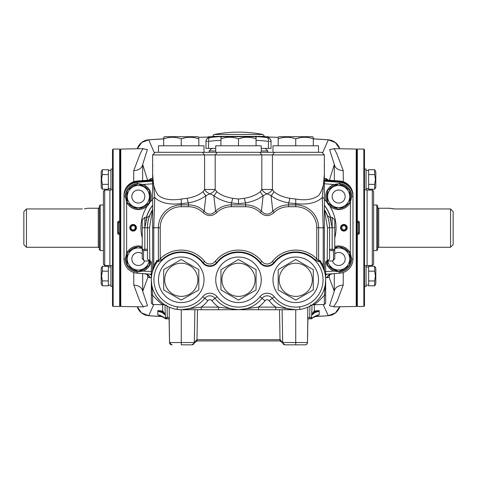 <?xml version="1.0" encoding="UTF-8"?>
<svg xmlns="http://www.w3.org/2000/svg" width="477" height="477" viewBox="0 0 477 477"><rect width="100%" height="100%" fill="white"/><g stroke="black" fill="none" stroke-linecap="round" stroke-linejoin="round"><path stroke-width="0.72" d="M87.231 208.342L84.387 208.848M85.3 208.729L86.057 208.598M86.701 208.467L87.19 208.348M26.45 247.271L23.85 244.671L23.85 211.669L26.45 208.956L26.45 247.271L98.262 247.271L98.262 208.246A1.043 1.043 0 0 0 99.305 207.203M100.212 204.997L100.212 250.526L99.305 249.614L99.305 205.903L100.212 204.997L103.402 204.997M376.788 250.526L376.788 204.997L377.695 205.903L377.695 249.614L376.788 250.526L373.598 250.526M99.305 248.314A1.043 1.043 0 0 0 98.262 247.271M450.55 247.271L450.55 208.956L453.15 211.669L453.15 244.671L450.55 247.271L378.738 247.271A1.043 1.043 0 0 0 377.695 248.314M453.15 211.669L450.55 208.956L394.61 208.956L389.405 208.246L378.738 208.246A1.043 1.043 0 0 1 377.695 207.203M389.405 208.246L389.804 208.348M390.323 208.473L390.89 208.592M392.637 208.848L393.549 208.926M376.788 204.997L373.598 204.997M87.595 208.246L98.262 208.246M100.212 250.526L103.402 250.526M82.39 208.956L26.45 208.956L23.85 211.669M169.323 331.831L169.413 336.875M169.502 342.116L169.186 319.465L169.556 342.546L194.389 342.552L196.918 339.66L280.082 339.66L282.611 342.552A1.3 0.9 164.9 0 0 282.617 342.862L284.936 344.841L305.149 344.841A2.343 2.343 0 0 0 307.486 342.54L307.814 319.465L307.444 342.546L282.688 342.54L282.682 342.993L282.611 342.552M172.114 344.841L171.851 344.841A2.343 2.343 0 0 1 169.514 342.54L169.556 342.546A2.343 2.302 -90 0 0 171.857 344.841M153.821 304.511L148.723 315.679L162.818 316.579M157.821 310.563L157.821 310.897L157.821 310.563L162.74 311.022L162.663 304.511M137.287 306.765L141.568 312.906L148.723 315.679M151.34 277.268L150.005 277.799L147.942 277.232L147.888 275.891M142.665 273.625L142.73 291.262L147.912 277.215M120.776 306.478L119.793 305.817L119.793 233.617L120.115 233.617L120.115 305.817L120.115 149.706L120.776 149.045L120.776 306.478L143.434 306.872L139.803 301.19L133.798 285.085C138.938 285.49 141.913 287.553 142.73 291.262L147.5 305.709L142.629 306.86M147.304 274.573L147.942 277.232L147.172 274.436L147.536 274.716L144.716 273.774L149.557 274.12L151.34 274.967M150.219 277.763A6.505 6.469 94.2 0 0 144.716 273.774M151.34 274.239A1287.9 1287.9 0 0 1 137.203 273.208L137.281 273.214M147.608 180.234L142.671 164.499L142.629 180.598M133.715 181.731L133.739 170.659C138.885 170.247 141.86 168.196 142.671 164.499L147.417 149.545L142.271 148.669M133.739 170.659L140.196 153.689L142.933 148.657L120.776 149.045M163.7 138.885L148.723 139.839L154.47 153.081M148.723 139.839L141.758 142.462L137.287 148.758M148.949 180.133L150.547 178.684L152.64 178.732M207.847 137.072L198.82 137.322A1300.91 1300.91 0 0 1 207.877 137.054M151.066 261.629A13.01 13.01 0 0 1 143.178 271.055L137.304 271.95L137.203 273.208A14.31 14.31 0 0 1 124.02 258.939L124.02 195.278A14.31 14.31 0 0 1 137.203 181.016A1287.9 1287.9 0 0 1 150.923 180.008A1287.9 1287.9 0 0 1 152.64 179.889L137.203 181.016L137.257 181.665A13.66 13.66 0 0 0 126.232 188.94M150.005 277.799A6.505 6.434 123.3 0 0 147.536 274.716M137.215 181.182A14.31 10.106 85.6 0 1 138.747 180.896M139.248 181.504A14.31 10.106 85.7 0 1 142.212 180.628M149.152 180.157L148.746 180.157A3.905 3.846 86 0 0 151.603 178.541M149.086 180.133L149.086 180.133A3.905 3.625 31.7 0 0 149.182 179.829M149.534 179.984A3.905 3.804 68 0 0 151.269 178.547M149.218 180.085A3.905 3.822 64.5 0 0 150.547 178.684M149.218 180.062A3.905 3.601 36.7 0 0 149.605 179.322M151.34 274.43A14.298 14.298 0 0 0 149.838 274.168L151.34 274.609M324.36 180.544A1287.25 1287.25 0 0 1 326.029 180.652A1287.25 1287.25 0 0 1 339.743 181.665A13.66 13.66 0 0 1 350.768 188.94M152.64 180.544A1287.25 1287.25 0 0 0 150.97 180.652A1287.25 1287.25 0 0 0 137.257 181.665M133.798 285.085L133.757 272.498M157.821 314.701L157.821 310.897L162.669 311.839L165.114 314.152M157.821 314.826L165.459 318.338L164.953 304.91M165.125 314.969L161.876 312.447L157.821 311.225M165.459 318.338L166.473 318.821A1.3 1.3 0 0 1 165.173 317.545L167.278 317.551L167.099 306.151M194.884 309.716L194.312 342.54A2.343 2.343 0 0 1 191.969 344.841A2.343 2.343 0 0 0 194.312 342.54A2.343 2.343 0 0 1 191.969 344.841L181.26 344.841L181.26 309.716L182.774 309.716M169.174 307.17L169.305 318.821L166.622 318.821L167.278 317.551L169.323 317.557M169.126 318.982A1.3 0.698 164.5 0 0 169.085 319.298L169.573 342.54A2.343 2.331 -90 0 0 171.905 344.841M167.296 318.821L168.274 318.821M161.876 312.447A1.95 0.525 118.6 0 0 162.669 311.839L162.74 311.022L164.815 313.586A1.95 1.455 136 0 0 164.994 314.832M169.508 342.176L169.514 342.54M196.918 339.66L196.959 340.942L191.969 344.841A2.343 2.343 0 0 0 194.312 342.54A2.343 2.343 0 0 1 191.969 344.841A2.343 2.343 0 0 0 194.312 342.54M280.082 339.66L280.041 340.942L282.617 342.862M279.516 309.716L280.041 340.942L196.959 340.942L197.484 309.716M194.389 342.552L194.318 342.993L194.389 342.552A1.3 0.9 15.1 0 1 194.383 342.862M170.611 344.483L170.265 344.221M169.973 343.893L169.52 342.677L171.851 344.841M194.348 342.993L192.064 344.841M168.703 318.869L169.108 319.465A0.65 0.65 0 0 0 169.085 319.298L168.619 318.845M164.899 318.38A1.3 1.3 90 0 0 165.877 318.821A1.3 1.3 0 0 1 164.899 318.386L163.855 317.354C160.779 315.5 158.763 314.707 157.821 314.969M357.339 232.961L358.638 232.961L358.638 222.556L357.339 222.556L357.207 305.817L356.885 305.817L356.885 149.706L357.339 149.706M357.339 222.556L357.207 149.706L357.207 221.906L356.885 221.906L356.885 149.706L356.224 149.045L356.224 306.478L333.566 306.872L337.197 301.19L343.202 285.085L343.243 272.498M323.179 304.511L328.277 315.679L314.176 316.585M319.179 310.563L319.179 310.897L319.179 310.563L314.26 311.022L314.337 304.511M334.335 273.625L334.27 291.262L329.5 305.709L334.371 306.86M343.202 285.085C338.032 285.473 335.057 287.53 334.27 291.262L329.088 277.215L329.112 275.891M325.66 277.268L326.995 277.799L329.088 277.215M339.707 306.765L335.355 312.966L328.277 315.679M329.696 274.573L329.058 277.232L329.828 274.436M325.66 274.967L327.443 274.132L332.284 273.774L329.464 274.716A6.505 6.434 56.7 0 0 326.995 277.799M326.781 277.763A6.505 6.469 85.8 0 1 332.284 273.774M269.153 137.072L278.18 137.322A1300.91 1300.91 0 0 0 269.123 137.054M313.3 138.885L328.277 139.839L322.53 153.081M328.051 180.133L326.453 178.684L324.36 178.732M329.392 180.234L334.329 164.499L334.371 180.598M334.729 148.669L329.589 149.551L334.329 164.499C335.14 168.196 338.115 170.247 343.261 170.659L336.816 153.701L334.18 148.657M328.277 139.839L335.355 142.551L339.713 148.758M343.285 181.731L343.261 170.659M325.934 261.629A13.01 13.01 0 0 0 333.822 271.055L339.696 271.95L339.797 273.208A1287.9 1287.9 0 0 1 325.66 274.239A1287.9 1287.9 0 0 0 339.797 273.208L339.731 273.208M351.68 258.981A13.01 13.01 0 0 1 339.696 271.95C347.041 270.739 351.036 266.416 351.68 258.981L352.98 258.939A14.31 14.31 0 0 1 339.797 273.208A14.31 14.31 0 0 0 352.98 258.939L352.98 195.278A14.31 14.31 0 0 0 339.797 181.016A1287.9 1287.9 0 0 0 326.077 180.008A1287.9 1287.9 0 0 0 324.36 179.889L339.797 181.016L339.743 181.665M339.785 181.182A14.31 10.106 94.4 0 0 338.253 180.896M337.752 181.504A14.31 10.106 94.3 0 0 334.788 180.628M327.848 180.157L328.254 180.157A3.905 3.846 94 0 1 325.397 178.541M327.914 180.133L327.914 180.133A3.905 3.625 148.3 0 1 327.818 179.829M327.466 179.984A3.905 3.804 112 0 1 325.731 178.547M327.782 180.085A3.905 3.822 115.5 0 1 326.453 178.684M327.782 180.062A3.905 3.601 143.3 0 1 327.395 179.322M325.66 274.43A14.298 14.298 0 0 1 327.162 274.168L325.66 274.609M319.179 314.701L319.179 310.897L314.331 311.839L311.886 314.152M319.179 314.826L311.541 318.338L312.047 304.91M311.875 314.969L315.124 312.447L319.179 311.225M307.826 307.17L307.695 318.821L310.527 318.821A1.3 1.3 0 0 0 311.827 317.545L309.722 317.551L309.901 306.151M282.116 309.716L282.688 342.54A2.343 2.343 0 0 0 285.031 344.841L285.031 344.841A2.343 2.343 0 0 1 282.688 342.54A2.343 2.343 0 0 0 285.031 344.841A2.343 2.343 0 0 1 282.688 342.54M307.874 318.982A1.3 0.698 15.5 0 1 307.915 319.298L307.426 342.54A2.343 2.331 -90 0 1 305.095 344.841M311.827 317.545A1.3 1.3 0 0 1 310.527 318.821L311.123 318.821L310.378 318.821L309.722 317.551L307.677 317.557M309.704 318.821L308.726 318.821M307.677 331.831L307.587 336.875M307.498 342.116L307.444 342.546A2.343 2.302 -90 0 1 305.143 344.841L305.125 344.841M289.235 344.841L285.061 344.841M307.492 342.176L307.486 342.54M315.124 312.447A1.95 0.525 61.4 0 1 314.331 311.839L314.26 311.022L312.185 313.586A1.95 1.455 44 0 1 312.006 314.832M306.389 344.483L306.735 344.221M307.027 343.893L307.254 343.518M282.652 342.993L284.471 344.793M305.584 344.799L305.149 344.841M308.297 318.869L307.892 319.465A0.65 0.65 0 0 1 307.915 319.298L308.38 318.845M312.101 318.38A1.3 1.3 90 0 1 311.123 318.821A1.3 1.3 0 0 0 312.101 318.386L313.145 317.354C316.221 315.5 318.237 314.707 319.179 314.969M135.206 227.815L135.104 228.411A2.081 2.081 0 0 1 131.044 227.762A2.081 2.081 0 0 1 135.104 227.112L135.963 227.112A2.91 2.91 0 0 0 130.215 227.762A2.91 2.91 0 0 0 135.963 228.411L136.446 228.411M135.104 227.112L135.206 227.672M135.104 228.411L135.963 228.411M136.327 226.658L135.963 227.112M345.956 227.815L345.849 228.411A2.081 2.081 0 0 1 341.794 227.762A2.081 2.081 0 0 1 345.849 227.112L346.707 227.112A2.91 2.91 0 0 0 340.966 227.762A2.91 2.91 0 0 0 346.707 228.411L347.19 228.411M345.849 227.112L345.956 227.672M345.849 228.411L346.707 228.411M347.071 226.658L346.707 227.112M313.3 145.801L313.3 137.263L312.328 136.696L279.152 136.696L278.18 137.263L278.18 138.831C284.018 136.768 289.873 136.768 295.74 138.831C301.577 136.768 307.432 136.768 313.3 138.831A1300.91 1300.91 0 0 1 328.277 139.797A13.01 13.01 0 0 1 339.749 148.758M163.7 145.801L163.7 138.831C169.538 136.768 175.393 136.768 181.26 138.831C187.097 136.768 192.952 136.768 198.82 138.831L198.82 137.263L197.848 136.696L164.672 136.696L163.7 137.263L163.7 138.831A1300.91 1300.91 0 0 0 148.723 139.797A13.01 13.01 0 0 0 137.251 148.758M137.251 306.765A13.01 13.01 0 0 0 148.723 315.72A1300.91 1300.91 0 0 0 162.884 316.627M314.116 316.627A1300.91 1300.91 0 0 0 328.277 315.72A13.01 13.01 0 0 0 339.749 306.765M359.288 222.556L358.638 222.556L358.638 221.256L359.288 221.906L359.288 233.617L358.638 234.267L357.339 234.267L357.339 306.467L363.844 306.467L363.844 149.057L364.494 149.706L364.494 265.647L366.056 265.647L366.056 286.462L364.494 286.462L364.494 276.052M373.598 191.337L373.598 264.186L372.298 265.486L372.298 190.031L373.598 191.337M358.638 221.256L357.339 221.256L357.339 149.057L363.844 149.057M364.494 290.398L364.494 296.056M364.494 227.762L364.494 305.817L363.844 306.467M364.494 222.103L364.494 189.876L366.056 189.876L366.056 169.061L364.494 169.061L364.494 179.465M119.661 221.256L119.661 222.556L118.362 222.556L118.362 234.267L117.712 233.617L117.712 221.906L118.362 221.256L119.661 221.256L119.661 149.057L113.156 149.057L113.156 306.467L112.506 305.817L112.506 222.103M103.402 264.186L103.402 191.337L104.701 190.031L104.701 265.486L103.402 264.186M118.362 234.267L119.661 234.267L119.661 306.467L113.156 306.467M112.506 301.714L112.506 296.056M112.506 165.12L112.506 159.461M112.506 227.762L112.506 149.706L113.156 149.057M117.712 232.961L119.661 232.961L119.661 222.556M119.661 232.961L119.661 234.267M207.501 141.454L205.975 141.425A3.905 3.87 0 0 1 208.998 137.656L208.998 136.696L268.002 136.696L268.002 137.656A3.905 3.87 -0 0 1 271.025 141.425L271.025 148.407L261.265 148.407M208.998 137.656L209.665 137.656A126.703 109.728 90 0 1 219.605 136.696L221.912 136.696L220.94 137.263L220.94 138.831C226.778 136.768 232.633 136.768 238.5 138.831C244.337 136.768 250.192 136.768 256.06 138.831L256.06 137.263L255.088 136.696L257.395 136.696A126.703 109.728 -90 0 1 267.335 137.656L268.002 137.656M208.67 136.696L205.975 140.405L205.975 148.407L215.735 148.407M271.025 141.425L271.025 140.405L271.025 141.425L269.499 141.454M267.335 137.656A3.905 1.938 98.5 0 1 268.42 141.425L268.42 148.407M220.94 140.417A122.899 106.437 -90 0 0 208.58 141.425A3.905 1.938 -98.5 0 1 209.665 137.656M238.5 134.46L262.934 134.46A130.09 130.09 0 0 0 240.45 132.159L236.55 132.159A130.09 130.09 0 0 0 214.066 134.46L238.5 134.46M374.678 184.349L375.435 179.465L374.678 174.582L374.678 169.705L375.81 171.66L375.81 187.27L374.678 189.232L368.655 189.232L368.655 184.349L374.678 184.349L374.678 189.232M374.678 169.705L368.655 169.705L368.655 174.582L374.678 174.582M368.655 188.57L366.056 188.57L368.655 188.57L368.655 170.361L366.056 170.361M374.678 280.935L375.435 276.052L374.678 271.174L374.678 266.291L375.81 268.247L375.81 283.857L374.678 285.818L368.655 285.818L368.655 280.935L374.678 280.935L374.678 285.818M374.678 266.291L368.655 266.291L368.655 271.174L374.678 271.174M366.056 285.163L368.655 285.163L368.655 266.947L366.056 266.947M357.339 305.817L357.207 233.617L356.885 233.617L356.885 305.817L356.224 306.478M102.322 174.582L101.565 179.465L102.322 184.349L102.322 189.232L101.19 187.27L101.19 171.66L102.322 169.705L108.345 169.705L108.345 174.582L102.322 174.582L102.322 169.705M102.322 189.232L108.345 189.232L108.345 184.349L102.322 184.349M110.944 170.361L108.345 170.361L108.345 188.57L110.944 188.57L108.345 188.57M112.506 179.465L112.506 169.061L110.944 169.061L110.944 189.876L112.506 189.876M102.322 271.174L101.565 276.052L102.322 280.935L102.322 285.818L101.19 283.857L101.19 268.247L102.322 266.291L108.345 266.291L108.345 271.174L102.322 271.174L102.322 266.291M102.322 285.818L108.345 285.818L108.345 280.935L102.322 280.935M110.944 266.947L108.345 266.947L108.345 285.163L110.944 285.163M112.506 276.052L112.506 286.462L110.944 286.462L110.944 265.647L112.506 265.647L112.506 276.052M357.339 221.906L357.339 221.256M357.339 233.617L357.339 234.267M119.661 149.706L120.115 149.706L120.115 221.906L119.793 221.906L119.793 149.706L119.661 221.906M119.661 233.617L119.661 305.817M341.693 190.782A6.505 6.505 0 0 1 344.43 199.559A6.505 6.505 0 0 1 335.647 202.296A6.505 6.505 0 0 1 332.91 193.513A6.505 6.505 0 0 1 341.693 190.782M334.765 253.776A6.505 6.505 0 0 1 344.43 262.004A6.505 6.505 0 0 1 332.469 260.937M141.353 190.782A6.505 6.505 0 0 1 144.09 199.559A6.505 6.505 0 0 1 135.307 202.296A6.505 6.505 0 0 1 132.57 193.513A6.505 6.505 0 0 1 141.353 190.782M144.531 260.937A6.505 6.505 0 0 1 135.307 264.741A6.505 6.505 0 0 1 132.57 255.958A6.505 6.505 0 0 1 142.235 253.776M158.495 152.306L158.495 145.801L204.025 145.801L204.025 152.306M198.82 137.263L198.82 145.801M185.607 137.68L181.26 138.831L181.26 145.801M204.025 279.796A22.765 22.765 0 0 0 181.26 257.031A22.765 22.765 0 0 0 158.495 279.796A22.765 22.765 0 0 0 181.26 302.561A22.765 22.765 0 0 0 204.025 279.796M164.672 279.796A16.588 16.588 0 0 0 181.26 296.384A16.588 16.588 0 0 0 197.848 279.796A16.588 16.588 0 0 0 181.26 263.209A16.588 16.588 0 0 0 164.672 279.796M163.7 279.796L163.7 289.938L181.26 300.075L198.82 289.938L198.82 269.654L181.26 259.518L163.7 269.654L163.7 279.796M163.7 289.724L164.07 290.147M261.265 279.796A22.765 22.765 0 0 0 238.5 257.031A22.765 22.765 0 0 0 215.735 279.796A22.765 22.765 0 0 0 238.5 302.561A22.765 22.765 0 0 0 261.265 279.796M221.912 279.796A16.588 16.588 0 0 0 238.5 296.384A16.588 16.588 0 0 0 255.088 279.796A16.588 16.588 0 0 0 238.5 263.209A16.588 16.588 0 0 0 221.912 279.796M220.94 279.796L220.94 289.938L238.5 300.075L256.06 289.938L256.06 269.654L238.5 259.518L220.94 269.654L220.94 279.796M318.505 279.796A22.765 22.765 0 0 0 295.74 257.031A22.765 22.765 0 0 0 272.975 279.796A22.765 22.765 0 0 0 295.74 302.561A22.765 22.765 0 0 0 318.505 279.796M279.152 279.796A16.588 16.588 0 0 0 295.74 296.384A16.588 16.588 0 0 0 312.328 279.796A16.588 16.588 0 0 0 295.74 263.209A16.588 16.588 0 0 0 279.152 279.796M278.18 279.796L278.18 289.938L295.74 300.075L313.3 289.938L313.3 269.654L295.74 259.518L278.18 269.654L278.18 279.796M278.55 269.445L278.18 269.654M215.735 152.306L215.735 145.801L261.265 145.801L261.265 152.306M242.847 137.68L238.5 138.831L238.5 145.801M220.94 138.831L220.94 145.801M256.06 138.831L256.06 145.801M272.975 152.306L272.975 145.801L318.505 145.801L318.505 152.306M300.087 137.68L295.74 138.831L295.74 145.801M278.18 138.831L278.18 145.801M127.27 191.957A11.967 11.967 0 0 0 127.27 201.115M128.838 203.822A11.967 11.967 0 0 0 136.768 208.401M139.892 208.401A11.967 11.967 0 0 0 147.822 203.822M149.39 201.115A11.967 11.967 0 0 0 150.148 198.414L150.297 196.536L149.39 196.536A11.06 11.06 0 0 1 132.803 206.112A11.06 11.06 0 0 1 132.803 186.96A11.06 11.06 0 0 1 149.39 196.536L149.39 202.922L138.33 209.308L127.27 202.922L127.27 190.156L138.33 183.77L149.39 190.156L149.39 196.536M150.297 196.536A11.967 11.967 0 0 0 149.39 191.957M147.822 189.25A11.967 11.967 0 0 0 139.892 184.671M136.768 184.671A11.967 11.967 0 0 0 128.838 189.25M150.148 198.414L149.39 198.414M149.206 260.979A11.06 11.06 0 0 1 127.27 258.981A11.06 11.06 0 0 1 142.235 248.636M149.39 260.979L149.39 265.367L138.33 271.753L127.27 265.367L127.27 252.595L138.33 246.215L142.235 248.469M127.27 254.402A11.967 11.967 0 0 0 127.27 263.56M128.838 266.267A11.967 11.967 0 0 0 136.768 270.847M139.892 270.847A11.967 11.967 0 0 0 147.822 266.267M149.39 263.56A11.967 11.967 0 0 0 150.094 261.187M142.235 247.67A11.967 11.967 0 0 0 139.892 247.116M136.768 247.116A11.967 11.967 0 0 0 128.838 251.695M349.73 196.536A11.06 11.06 0 0 1 333.143 206.112A11.06 11.06 0 0 1 333.143 186.96A11.06 11.06 0 0 1 349.73 196.536L349.73 202.922L338.67 209.308L327.61 202.922L327.61 190.156L338.67 183.77L349.73 190.156L349.73 196.536M349.73 191.957A11.967 11.967 0 0 1 349.73 201.115M348.162 203.822A11.967 11.967 0 0 1 340.232 208.401M337.108 208.401A11.967 11.967 0 0 1 329.178 203.822M327.61 201.115A11.967 11.967 0 0 1 326.703 196.536L327.61 196.536M327.61 191.957A11.967 11.967 0 0 0 326.852 194.658L327.61 194.658M329.178 189.25A11.967 11.967 0 0 1 337.108 184.671M340.232 184.671A11.967 11.967 0 0 1 348.162 189.25M326.852 194.658L326.703 196.536M334.765 248.636A11.06 11.06 0 0 1 349.73 258.981A11.06 11.06 0 0 1 327.794 260.979M334.765 248.469L338.67 246.215L349.73 252.595L349.73 265.367L338.67 271.753L327.61 265.367L327.61 260.979M349.73 254.402A11.967 11.967 0 0 1 349.73 263.56M348.162 266.267A11.967 11.967 0 0 1 340.232 270.847M337.108 270.847A11.967 11.967 0 0 1 329.178 266.267M327.61 263.56A11.967 11.967 0 0 1 326.906 261.187M334.765 247.67A11.967 11.967 0 0 1 337.108 247.116M340.232 247.116A11.967 11.967 0 0 1 348.162 251.695M152.61 271.067L151.34 270.876L151.34 279.796A29.92 29.92 0 0 0 204.77 298.304A6.505 6.505 0 0 1 214.99 298.304A29.92 29.92 0 0 0 262.01 298.304A6.505 6.505 0 0 1 272.23 298.304A29.92 29.92 0 0 0 325.66 279.796L325.66 303.211L324.36 304.511L324.36 295.364L325.66 279.796A29.92 29.92 0 0 0 320.669 263.25L322.708 266.84L324.485 271.496M334.765 237.922A40.33 40.33 0 0 0 329.619 205.879A13.01 13.01 0 0 0 350.38 202.206L351.68 196.536C351.054 189.119 347.059 184.796 339.696 183.567L333.822 184.468A13.01 13.01 0 0 0 326.995 202.272A40.33 40.33 0 0 0 324.36 199.35M329.619 205.879L326.995 202.272A13.01 13.01 0 0 0 329.619 205.879M347.19 227.762A3.315 3.315 0 0 1 343.875 231.077A3.315 3.315 0 0 1 340.554 227.762A3.315 3.315 0 0 1 343.875 224.44A3.315 3.315 0 0 1 347.19 227.762M137.304 271.95C129.959 270.739 125.964 266.416 125.32 258.981A13.01 13.01 0 0 0 137.304 271.95M142.235 237.922A40.33 40.33 0 0 1 147.381 205.879L150.005 202.272A40.33 40.33 0 0 1 152.64 199.35M147.381 205.879A13.01 13.01 0 0 1 126.62 202.206L125.32 196.536C125.946 189.119 129.941 184.796 137.304 183.567L143.178 184.468A13.01 13.01 0 0 1 147.381 205.879M129.81 227.762A3.315 3.315 0 0 0 133.125 231.077A3.315 3.315 0 0 0 136.446 227.762A3.315 3.315 0 0 0 133.125 224.44A3.315 3.315 0 0 0 129.81 227.762M152.64 154.912L324.36 154.912L321.76 152.306L155.24 152.306L152.64 154.912L152.64 174.457C152.33 182.441 154.16 189.375 158.131 195.26C163.456 199.446 171.165 200.71 181.26 199.046L187.091 198.313C193.877 197.162 199.231 194.92 203.148 191.575L204.579 189.47L215.181 189.47L216.612 191.575C220.541 194.92 225.895 197.168 232.669 198.313L238.5 199.046L244.331 198.313A6.505 1.3 78.2 0 0 245.655 202.91C253.043 201.485 258.874 199.052 263.161 195.612L261.414 211.18L260.15 212.509C264.783 216.6 269.433 216.6 274.09 212.509A21.036 21.036 0 0 1 288.585 206.72L295.74 206.72A21.036 21.036 0 0 1 316.776 227.762L316.776 258.838L315.476 260.132L319 261.843L319.864 261.539L320.669 263.25M260.388 191.575A6.505 4.412 51.1 0 0 263.161 195.612L267.12 193.793A6.505 3.905 147.7 0 0 272.421 189.47L261.819 189.47L260.388 191.575C256.459 194.92 251.105 197.168 244.331 198.313M330.644 217.351A36.425 36.425 0 0 0 324.36 205.229M274.275 262.899A27.32 27.32 0 0 1 323.06 279.796A27.32 27.32 0 0 1 274.275 296.694A9.105 9.105 0 0 0 259.965 296.694A27.32 27.32 0 0 1 217.035 296.694A9.105 9.105 0 0 0 202.725 296.694A27.32 27.32 0 0 1 153.94 279.796A27.32 27.32 0 0 1 202.725 262.899A9.105 9.105 0 0 0 217.035 262.899A27.32 27.32 0 0 1 259.965 262.899A9.105 9.105 0 0 0 274.275 262.899L273.852 262.565A27.857 27.857 0 0 1 315.476 260.132M313.955 304.409C314.856 304.648 318.326 301.637 324.36 295.364L325.66 294.547L325.66 261.837L327.484 260.269L329.088 259.655L329.565 258.826L329.565 227.762C329.41 221.131 327.8 215.324 324.73 210.339A33.825 33.825 0 0 1 329.565 227.762L332.165 227.762C329.959 217.387 329.589 215.008 331.056 220.618M329.577 249.304L332.165 249.25L332.165 217.351L329.762 217.351L327.335 215.682L328.397 218.949M324.36 154.912L324.36 174.457C324.67 182.441 322.84 189.375 318.869 195.26C313.544 199.446 305.835 200.71 295.74 199.046L289.909 198.313C283.123 197.162 277.769 194.92 273.852 191.575L272.421 189.47L272.421 154.912L274.537 152.306M216.612 191.575A6.505 4.412 128.9 0 1 213.839 195.612L215.586 211.18A22.878 22.878 0 0 1 231.345 204.883L245.655 204.883L245.655 202.91L238.5 203.649L231.345 202.91C223.957 201.485 218.126 199.052 213.839 195.612L209.88 193.793A6.505 3.905 147.7 0 0 215.181 189.47L215.181 154.912L217.297 152.306M351.68 258.939L350.38 253.311A13.01 13.01 0 0 0 334.765 246.573M324.39 271.067L325.66 270.876M324.807 211.681L327.484 227.762L329.565 227.762A33.825 33.825 0 0 0 324.73 210.339A2.6 2.6 0 0 1 324.36 208.998L324.807 211.681A2.6 1.825 -31 0 0 324.73 210.339L324.36 208.998L324.36 227.762L324.36 179.698M332.165 250.55L332.165 249.25L334.765 249.334L334.765 258.689L333.029 260.609L333.465 259.589L333.465 250.634L329.565 250.526M333.465 250.634L334.765 249.334L334.765 219.957L332.165 217.351M125.32 258.981L126.62 253.311A13.01 13.01 0 0 1 142.235 246.573M125.32 196.584L124.02 196.584A14.31 14.31 0 0 1 137.203 182.315A1287.9 1287.9 0 0 1 152.64 181.188M152.64 179.698L152.64 174.457L154.727 197.46L153.785 227.762L158.382 227.762A22.878 22.878 0 0 1 181.26 204.883L188.415 204.883A22.878 22.878 0 0 1 204.174 211.18L205.921 195.612C201.634 199.052 195.797 201.485 188.415 202.91A6.505 1.3 78.2 0 1 187.091 198.313M151.34 261.801L149.176 260.758L147.435 258.826L147.435 227.762C147.59 221.131 149.2 215.324 152.27 210.339L152.64 208.998L152.64 227.762L152.64 174.457M152.539 271.419A2.6 2.6 0 0 0 152.64 270.692L152.64 227.762L153.785 227.762L153.785 265.719L157.082 260.281L157.136 261.539L154.292 266.84L152.539 271.419A2.6 2.6 0 0 0 152.64 270.692L153.785 265.719A2.6 1.032 -154.3 0 1 154.292 266.84M152.193 211.681L149.516 227.762L147.435 227.762A33.825 33.825 0 0 1 152.27 210.339A2.6 2.6 0 0 0 152.64 208.998L152.193 211.681A2.6 1.825 -149 0 1 152.27 210.339A33.825 33.825 0 0 0 147.435 227.762L144.835 227.762L144.835 217.351L147.238 217.351L149.665 215.682L148.603 218.949M163.045 304.409C162.144 304.648 158.674 301.637 152.64 295.364L152.64 304.511L151.34 303.211L151.34 279.796C151.048 295.287 163.683 304.475 165.286 305.095L165.227 305.059M151.34 294.547L152.64 295.364L151.34 279.796A29.92 29.92 0 0 1 156.331 263.25L156.331 263.25M147.435 250.526L143.535 250.634L143.535 259.589L143.971 260.609L142.235 258.689L142.235 249.334L144.835 249.25L144.835 227.762C147.041 217.387 147.411 215.008 145.944 220.618M147.005 217.858L146.624 218.74M143.535 250.634L142.235 249.334L142.235 219.957L144.835 217.351M217.035 296.694L211.925 300.719A33.825 33.825 0 0 0 218.555 307.116L218.555 309.716L258.445 309.716L258.445 307.116L238.5 309.716L181.26 309.716L201.205 307.116L218.555 307.116L238.5 309.716L294.226 309.716M157.082 260.281L158.382 260.722L160.224 258.838L161.524 260.132L158 261.843L157.136 261.539M202.91 212.509L204.174 211.18C207.972 215.044 211.776 215.044 215.586 211.18L216.85 212.509C212.217 216.6 207.567 216.6 202.91 212.509A21.036 21.036 0 0 0 188.415 206.72L188.415 202.91L181.26 203.649C169.216 204.997 160.367 202.934 154.727 197.46A3.905 2.343 180 0 0 152.64 199.541M146.356 217.351A36.425 36.425 0 0 1 152.64 205.229A36.425 36.425 0 0 0 146.356 217.351M147.912 259.655L149.516 260.269L151.34 261.837L151.34 270.876M164.595 304.761L165.275 305.089A2.6 1.622 -57.7 0 0 166.676 305.059M177.355 307.421L176.985 309.412M144.835 250.55L144.835 249.25L147.423 249.304M202.463 152.306L204.579 154.912L204.579 189.47A6.505 3.905 32.3 0 0 209.88 193.793L205.921 195.612A6.505 4.412 51.1 0 1 203.148 191.575M274.09 212.509L272.826 211.18L271.079 195.612C275.366 199.052 281.203 201.485 288.585 202.91L288.585 204.883A22.878 22.878 0 0 0 272.826 211.18C269.028 215.044 265.224 215.044 261.414 211.18A22.878 22.878 0 0 0 245.655 204.883L245.655 206.72L231.345 206.72L231.345 202.91A6.505 1.3 101.8 0 0 232.669 198.313M201.205 309.716L201.205 307.116A33.825 33.825 0 0 0 207.835 300.719A2.6 2.6 0 0 1 211.925 300.719M188.415 206.72L181.26 206.72A21.036 21.036 0 0 0 160.224 227.762L158.382 227.762L158.382 260.722A2.6 1.789 -71.2 0 1 158 261.843M325.66 279.796C325.952 295.287 313.317 304.475 311.714 305.095L311.773 305.059M330.001 217.858L330.376 218.74M289.909 198.313A6.505 1.3 101.8 0 1 288.585 202.91L295.74 203.649C307.784 204.997 316.633 202.934 322.273 197.46L323.215 227.762L318.618 227.762A22.878 22.878 0 0 0 295.74 204.883L288.585 204.883L288.585 206.72M322.708 266.84A2.6 1.032 -25.7 0 1 323.215 265.719L323.215 227.762L324.36 227.762L324.36 270.692L323.215 265.719L319.918 260.281L319.864 261.539M339.797 182.315A1287.9 1287.9 0 0 0 324.36 181.188A1287.9 1287.9 0 0 1 339.797 182.315A14.31 14.31 0 0 1 352.98 196.584A14.31 14.31 0 0 0 339.797 182.315L339.696 183.567A13.01 13.01 0 0 1 351.68 196.536M312.405 304.761L311.725 305.089A2.6 1.622 -122.3 0 1 310.324 305.059M299.645 307.421L300.015 309.412M259.703 152.306L261.819 154.912L261.819 189.47A6.505 3.905 32.3 0 0 267.12 193.793L271.079 195.612A6.505 4.412 128.9 0 0 273.852 191.575M324.36 174.457L322.273 197.46A3.905 2.343 -0 0 1 324.36 199.541M295.74 344.841L295.74 309.716L275.795 307.116L258.445 307.116A33.825 33.825 0 0 0 265.075 300.719A2.6 2.6 0 0 1 269.165 300.719A33.825 33.825 0 0 0 275.795 307.116L275.795 309.716M319.918 260.281L318.618 260.722L316.776 258.838A29.699 29.699 0 0 0 272.409 261.426A6.726 6.726 0 0 1 261.831 261.426L259.965 262.899M324.36 270.692A2.6 2.6 0 0 0 324.461 271.419L324.461 271.413A2.6 2.6 0 0 1 324.36 270.692M316.776 227.762L318.618 227.762L318.618 260.722A2.6 1.789 -108.8 0 0 319 261.843M143.971 260.609L144.835 260.979L149.468 260.979M137.203 182.315L137.304 183.567A13.01 13.01 0 0 0 125.32 196.536M327.532 260.979L332.165 260.979L333.029 260.609M329.088 259.655L325.66 261.801M142.235 258.689L143.535 259.589M149.516 227.762L149.778 261.098M333.465 259.589L334.765 258.689M327.222 261.098L327.484 227.762M378.738 208.246L378.738 247.271M265.212 148.407L267.818 150.959L261.265 150.959M215.735 150.959L209.182 150.959L209.159 152.306M165.173 317.545A1.3 1.3 0 0 0 166.473 318.821M135.206 227.702L136.446 227.702M345.956 227.702L347.19 227.702M372.298 265.486L367.093 265.486L367.093 190.031L366.056 189.816M358.638 234.267L358.638 232.961L359.288 232.961M104.701 190.031L109.907 190.031L109.907 265.486L110.944 265.701M118.362 221.256L118.362 222.556L117.712 222.556M208.58 141.425L208.58 148.407M268.42 141.425A122.899 106.437 90 0 0 256.06 140.417M212.48 136.696L212.48 136.374L264.52 136.374L262.934 134.46M324.36 205.414A36.312 36.312 0 0 1 330.525 217.351M327.693 216.331A33.939 33.939 0 0 0 324.443 209.653M238.5 199.046L238.5 203.649M207.835 300.719L202.725 296.694M350.38 202.206L350.38 253.311M324.36 183.8A1285.3 1285.3 0 0 1 333.822 184.468M332.165 227.762L334.765 227.762M126.62 202.206L126.62 253.311M143.178 271.055A1285.3 1285.3 0 0 0 151.34 271.634M125.32 258.939L124.02 258.939M152.64 183.8A1285.3 1285.3 0 0 0 143.178 184.468M272.409 261.426L273.852 262.565A8.568 8.568 0 0 1 260.388 262.565A27.857 27.857 0 0 0 216.612 262.565A8.568 8.568 0 0 1 203.148 262.565L202.725 262.899M160.224 227.762L160.224 258.838A29.699 29.699 0 0 1 204.591 261.426A6.726 6.726 0 0 0 215.169 261.426L217.035 262.899M149.307 216.331A33.939 33.939 0 0 1 152.557 209.653M152.64 205.414A36.312 36.312 0 0 0 146.475 217.351M265.075 300.719L259.965 296.694M204.591 261.426L203.148 262.565A27.857 27.857 0 0 0 161.524 260.132M181.26 199.046L181.26 206.72M215.169 261.426A29.699 29.699 0 0 1 261.831 261.426M245.655 206.72A21.036 21.036 0 0 1 260.15 212.509M231.345 206.72A21.036 21.036 0 0 0 216.85 212.509M152.27 210.339A2.6 2.6 0 0 0 152.64 208.998L152.574 209.582M144.835 227.762L142.235 227.762M333.822 271.055A1285.3 1285.3 0 0 1 325.66 271.634M269.165 300.719L274.275 296.694M295.74 199.046L295.74 206.72M351.68 196.584L352.98 196.584M324.73 210.339A2.6 2.6 0 0 1 324.36 208.998L324.426 209.582M143.255 148.663L142.933 148.657M267.818 150.959L267.841 152.306M209.182 150.959L211.788 148.407M356.224 149.045L333.739 148.663M282.581 341.818L282.688 342.516M194.312 342.516L194.419 341.818M135.206 227.648L136.44 227.648M345.95 227.648L347.19 227.648M372.298 190.031L367.093 190.031M367.093 265.486L366.056 265.701M104.701 265.486L109.907 265.486M109.907 190.031L110.944 189.816M268.33 136.696L271.025 140.405M264.52 136.696L264.52 136.374M212.48 136.374L214.066 134.46M152.64 304.511L164.619 304.767M312.381 304.767L324.36 304.511M152.64 166.616L152.789 165.549M324.211 165.549L324.36 166.616M156.098 263.602L154.918 263.566M320.902 263.602L322.082 263.566"/></g></svg>

